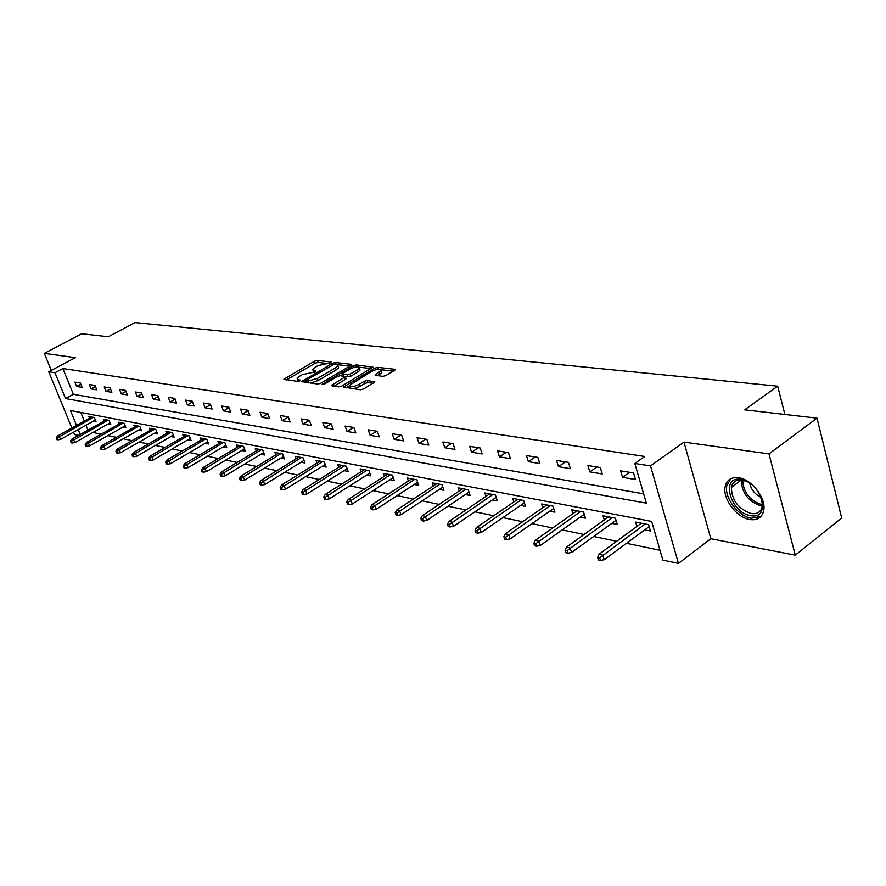 <?xml version="1.0" encoding="UTF-8"?>
<svg xmlns="http://www.w3.org/2000/svg" width="886" height="886" viewBox="0 0 886 886"><rect width="100%" height="100%" fill="white"/><g stroke="black" fill="none" stroke-linecap="round" stroke-linejoin="round"><path stroke-width="1.33" d="M330.899 362.773L331.131 361.997L317.376 360.414L314.464 361.222L283.885 379.23L297.851 381.456L299.933 380.88L300.21 380.072L298.427 379.839L297.12 378.466L299.678 376.173L302.181 374.712L315.505 371.777L315.759 370.979L313.976 370.758L312.636 369.396L317.609 365.719L330.899 362.773M738.614 477.742C731.094 476.934 726.586 479.99 725.102 486.923C722.577 498.94 736.731 517.679 749.822 519.55C757.763 520.591 762.436 517.358 763.832 509.827C765.914 497.622 751.383 479.193 738.614 477.742M382.697 376.439L385.831 375.586L394.37 370.448L395.101 369.783L394.613 369.263L377.813 367.347L374.745 368.177L343.48 387.082L360.513 389.796L363.67 388.943L374.911 381.932L367.247 380.515L364.124 381.357L358.963 384.458C353.182 387.104 349.992 387.415 349.394 385.377L371.544 371.489C377.303 368.864 380.482 368.554 381.08 370.581L375.011 375.055L382.697 376.439M817.003 418.148L841.7 518L795.285 555.157L768.982 453.898L817.003 418.148L744.65 409.841L777.687 386.185L135.071 322.57L108.269 336.78L81.767 333.734L44.3 353.359L75.299 357.667L48.73 371.777L54.965 372.751L62.862 368.543L644.742 456.467L634.819 463.467L650.501 465.914L678.466 563.43L662.85 560.096L651.631 521.422L70.448 410.495L76.573 425.446M768.982 453.898L683.981 442.103L650.501 465.914M350.922 365.431L351.687 364.755L351.233 364.301L335.495 362.496L332.538 363.304L301.738 381.589L317.686 384.092L320.721 383.261L350.922 365.431M356.316 364.877L373.039 367.225L341.841 386.052L338.751 386.894L331.386 385.499L345.341 376.727L340.335 375.686L337.3 376.517L324.431 384.125L321.995 384.38L353.292 365.708L356.316 364.877L356.969 366.771M44.3 353.359L51.299 370.403M784.874 414.46L777.687 386.185M62.862 368.543L73.372 394.303L643.635 493.856M76.617 386.473L82.143 387.392L80.382 383.051L74.867 382.154L76.617 386.473L80.847 384.181M91.103 388.876L96.784 389.829L95.012 385.421L89.342 384.502L91.103 388.876L95.455 386.506M105.999 391.357L111.846 392.332L110.063 387.869L104.227 386.927L105.999 391.357L110.473 388.91M121.327 393.916L127.34 394.912L125.557 390.394L119.544 389.408L121.327 393.916L125.934 391.368M137.108 396.54L143.299 397.57L141.494 392.985L135.314 391.977L137.108 396.54L141.86 393.893M153.356 399.243L159.735 400.306L157.918 395.654L151.539 394.613L153.356 399.243L158.251 396.496M170.09 402.022L176.657 403.119L174.841 398.401L168.274 397.338L170.09 402.022L175.14 399.176M187.334 404.902L194.112 406.021L192.284 401.236L185.506 400.14L187.334 404.902L192.55 401.934M205.12 407.859L212.108 409.022L210.27 404.16L203.282 403.019L205.12 407.859L210.503 404.769M223.471 410.916L230.681 412.112L228.832 407.172L221.622 406.01L223.471 410.916L229.02 407.693M242.399 414.061L249.852 415.301L247.991 410.296L240.549 409.077L242.399 414.061L248.146 410.705M261.957 417.317L269.643 418.602L267.782 413.507L260.085 412.256L261.957 417.317L267.893 413.817M282.158 420.684L290.11 422.002L288.227 416.83L280.286 415.545L282.158 420.684L288.293 417.018M303.045 424.161L311.263 425.524L309.38 420.274L301.162 418.934L303.045 424.161L309.402 420.329M324.641 427.75L333.147 429.167L331.253 423.829L322.748 422.445L324.641 427.75L331.131 423.807M346.991 431.471L355.795 432.933L353.902 427.506L345.097 426.077L346.991 431.471L353.536 427.451M370.138 435.325L379.263 436.842L377.358 431.316L368.244 429.843L370.138 435.325L376.738 431.216M394.126 439.312L403.584 440.896L401.679 435.27L392.221 433.73L394.126 439.312L400.782 435.126M418.989 443.454L428.802 445.093L426.897 439.367L417.084 437.773L418.989 443.454L425.712 439.179M444.794 447.751L454.972 449.446L453.067 443.62L442.878 441.97L444.794 447.751L451.561 443.377M471.585 452.214L482.161 453.975L480.245 448.039L469.669 446.322L471.585 452.214L478.407 447.74M499.416 456.844L510.414 458.671L508.498 452.635L497.5 450.852L499.416 456.844L506.294 452.281M528.355 461.661L539.795 463.566L537.88 457.409L526.439 455.548L528.355 461.661L535.288 456.988M558.468 466.667L570.374 468.65L568.469 462.381L556.552 460.443L558.468 466.667L565.456 461.894M589.821 471.895L602.236 473.955L600.331 467.564L587.916 465.549L589.821 471.895L596.865 467M622.515 477.332L635.45 479.481L633.556 472.958L620.61 470.854L622.515 477.332L629.592 472.316M92.952 432.479L101.115 434.173M107.904 435.58L116.409 437.341M123.276 438.769L132.136 440.619M139.113 442.059L148.339 443.975M155.415 445.448L165.04 447.452M172.205 448.936L182.239 451.018M189.515 452.536L199.981 454.706M207.368 456.235L218.288 458.505M225.775 460.067L237.182 462.437M244.78 464.009L256.696 466.49M264.416 468.085L276.853 470.676M284.694 472.304L297.696 475.007M305.659 476.657L319.248 479.481M327.344 481.153L341.564 484.11M349.782 485.816L364.667 488.917M373.028 490.645L388.611 493.89M397.105 495.651L413.441 499.039M422.079 500.834L439.201 504.4M447.995 506.216L465.958 509.948M474.896 511.809L493.746 515.73M502.849 517.612L522.651 521.732M531.921 523.648L552.731 527.978M562.178 529.939L584.062 534.48M593.686 536.484L616.722 541.268M626.524 543.306L659.992 550.25M80.781 412.466L84.325 421.138M85.997 425.236L87.991 430.12M93.185 421.238L96.098 421.814L94.37 417.539L88.822 416.464L89.541 418.247M107.848 424.128L110.828 424.715L109.089 420.385L103.374 419.277L104.116 421.105M122.921 427.096L125.978 427.694L124.217 423.309L118.347 422.179L119.101 424.051M138.438 430.153L141.55 430.773L139.789 426.321L133.753 425.147L134.517 427.074M154.397 433.298L157.586 433.93L155.814 429.411L149.601 428.215L150.376 430.197M170.843 436.532L174.099 437.175L172.316 432.601L165.915 431.36L166.712 433.409M187.766 439.866L191.11 440.53L189.316 435.89L182.715 434.616L183.535 436.709M205.22 443.31L208.631 443.986L206.837 439.268L200.037 437.961L200.867 440.12M223.206 446.854L226.705 447.541L224.9 442.756L217.878 441.405L218.731 443.642M241.756 450.509L245.344 451.207L243.528 446.356L236.296 444.96L237.16 447.264M260.905 454.274L264.582 455.005L262.754 450.077L255.29 448.637L256.176 451.007M280.674 458.173L284.45 458.915L282.612 453.909L274.904 452.425L275.812 454.883M301.096 462.193L304.972 462.957L303.123 457.874L295.16 456.334L296.079 458.87M322.205 466.346L326.181 467.132L324.331 461.971L316.092 460.377L317.044 463.013M344.034 470.654L348.12 471.452L346.26 466.213L337.743 464.563L338.707 467.287M366.627 475.095L370.824 475.926L368.953 470.599L360.137 468.893L361.123 471.717M390.017 479.703L394.325 480.555L392.454 475.14L383.317 473.368L384.336 476.303M414.238 484.476L418.679 485.351L416.808 479.835L407.339 478.008L408.38 481.054M439.356 489.426L443.919 490.323L442.048 484.72L432.235 482.826L433.298 485.982M465.416 494.554L470.112 495.484L468.24 489.781L458.051 487.809L459.136 491.11M492.461 499.881L497.301 500.834L495.429 495.03L484.852 492.981L485.971 496.426M520.547 505.419L525.553 506.404L523.67 500.49L512.684 498.364L513.825 501.952M549.752 511.167L554.913 512.186L553.041 506.161L541.612 503.957L542.786 507.7M580.142 517.147L585.469 518.199L583.597 512.064L571.703 509.771L572.91 513.692M611.772 523.382L617.287 524.468L615.427 518.21L603.034 515.818L604.263 519.938M644.742 529.872L650.446 531.002L648.585 524.623L635.672 522.131L636.934 526.439M683.981 442.103L710.838 538.732L795.285 555.157M710.838 538.732L678.466 563.43M78.555 435.391L74.546 434.539L73.571 432.158M54.965 372.751L65.553 398.556L646.326 503.137L634.819 463.467M71.877 428.049L48.73 371.777M78.256 429.544L80.261 434.439M73.372 394.303L65.553 398.556M313.024 370.492L313.5 372.353M297.519 379.573L298.028 381.467M324.841 363.205L318.074 362.418L315.161 363.227L286.433 379.928M305.947 381.345L304.297 382.309M349.793 366.106L337.832 364.711M334.642 364.013L305.659 380.526L307.841 381.08L317.443 378.455L335.506 367.845L337.943 365.652L336.558 364.235L334.642 364.013M306.39 382.575L305.748 380.77M310.421 383.129L318.174 380.515L317.443 378.455M338.264 366.549L338.662 367.701L336.215 369.894L318.174 380.515M359.218 367.192L371.145 368.576M333.944 386.252L345.296 379.507L345.928 378.422M340.578 375.719L342.505 374.579M357.302 369.861L359.317 368.055C358.708 366.128 355.596 366.439 349.992 368.997L342.24 373.826L347.246 374.856L350.302 374.025L357.302 369.861L358.022 371.943L360.037 370.126L359.683 369.097M342.373 374.202L342.937 376.007M358.022 371.943L351.022 376.107L345.374 376.616M381.423 371.588L381.8 372.696L377.602 375.819M349.771 386.473L350.258 388.422M353.16 388.81L359.694 386.584L358.963 384.458M373.061 383.284L367.978 382.63L364.855 383.472L359.694 386.584M349.294 385.908L346.038 387.869M393.207 371.145L381.024 369.728M56.15 437.905L56.859 439.622L57.767 439.821L57.047 438.105L56.15 437.905L57.568 435.99L59.207 436.344L60.492 439.445L95.378 420.019M57.047 438.105L93.395 417.35M57.568 435.99L91.734 417.029M60.492 439.445L57.767 439.821M750.597 515.597C730.23 512.839 720.03 475.461 740.917 479.426C761.727 481.851 771.806 520.303 750.597 515.597M747.817 481.951L742.246 480.057C736.188 479.392 732.556 481.862 731.36 487.466C731.747 500.247 738.348 508.941 751.195 513.537C757.53 514.345 761.262 511.754 762.403 505.773L761.916 499.494M761.196 497.445C754.983 494.454 751.151 489.681 749.689 483.125M730.762 478.717L726.753 485.849C724.25 497.799 738.304 516.394 751.306 518.244L761.008 516.438M70.459 441.062L71.179 442.801L72.109 443.011L71.389 441.272L70.459 441.062L71.888 439.113L73.571 439.478L74.856 442.623L110.085 422.877M71.389 441.272L108.07 420.185M71.888 439.113L106.353 419.853M74.856 442.623L72.109 443.011M85.178 444.307L85.898 446.079L86.861 446.289L86.13 444.517L85.178 444.307L86.618 442.335L88.345 442.712L89.641 445.891L125.214 425.801M86.13 444.517L123.154 423.098M86.618 442.335L121.393 422.766M89.641 445.891L86.861 446.289M100.328 447.651L101.059 449.446L102.045 449.667L101.314 447.873L100.328 447.651L101.768 445.647L103.551 446.035L104.858 449.257L140.785 428.824M101.314 447.873L138.67 426.1M101.768 445.647L136.854 425.745M104.858 449.257L102.045 449.667M115.922 451.096L116.653 452.912L117.672 453.134L116.941 451.317L115.922 451.096L117.373 449.047L119.2 449.446L120.518 452.724L156.8 431.925M116.941 451.317L154.64 429.189M117.373 449.047L152.78 428.824M120.518 452.724L117.672 453.134M131.981 454.64L132.723 456.478L133.764 456.711L133.033 454.872L131.981 454.64L133.443 452.558L135.325 452.967L136.654 456.29L173.302 435.115M133.033 454.872L171.087 432.368M133.443 452.558L169.16 431.991M136.654 456.29L133.764 456.711M148.538 458.295L149.28 460.155L150.354 460.399L149.612 458.527L148.538 458.295L150 456.179L151.938 456.6L153.278 459.967L190.291 438.404M149.612 458.527L188.02 435.635M150 456.179L186.049 435.259M153.278 459.967L150.354 460.399M165.604 462.049L166.346 463.954L167.454 464.198L166.712 462.304L165.604 462.049L167.066 459.9L169.071 460.343L170.411 463.755L207.8 441.793M166.712 462.304L205.474 439.013M167.066 459.9L203.437 438.614M170.411 463.755L167.454 464.198M183.203 465.936L183.945 467.863L185.096 468.118L184.343 466.191L183.203 465.936L184.676 463.755L186.736 464.198L188.087 467.664L225.852 445.281M184.343 466.191L223.471 442.491M184.676 463.755L221.367 442.081M188.087 467.664L185.096 468.118M201.355 469.945L202.119 471.895L203.293 472.16L202.54 470.2L201.355 469.945L202.839 467.719L204.965 468.185L206.327 471.695L244.47 448.881M202.54 470.2L242.033 446.068M202.839 467.719L239.862 445.658M206.327 471.695L203.293 472.16M220.105 474.076L220.869 476.059L222.087 476.336L221.334 474.353L220.105 474.076L221.589 471.817L223.793 472.293L225.155 475.86L263.696 452.591M221.334 474.353L261.193 449.778M221.589 471.817L258.956 449.346M225.155 475.86L222.087 476.336M239.475 478.351L240.239 480.367L241.501 480.644L240.737 478.628L239.475 478.351L240.959 476.048L243.229 476.535L244.602 480.168L283.542 456.423M240.737 478.628L280.973 453.599M240.959 476.048L278.658 453.145M244.602 480.168L241.501 480.644M259.487 482.77L260.251 484.808L261.558 485.096L260.794 483.058L259.487 482.77L260.971 480.411L263.33 480.932L264.704 484.609L304.042 460.388M260.794 483.058L301.406 457.541M260.971 480.411L299.014 457.076M264.704 484.609L261.558 485.096M280.186 487.333L280.951 489.404L282.302 489.714L281.538 487.632L280.186 487.333L281.67 484.941L284.107 485.473L285.48 489.205L325.228 464.474M281.538 487.632L322.515 461.628M281.67 484.941L320.045 461.141M285.48 489.205L282.302 489.714M301.594 492.062L302.37 494.166L303.765 494.477L302.99 492.361L301.594 492.062L303.078 489.615L305.604 490.168L306.988 493.967L347.146 468.694M302.99 492.361L344.355 465.848M303.078 489.615L341.797 465.349M306.988 493.967L303.765 494.477M323.755 496.946L324.531 499.095L325.982 499.416L325.206 497.267L323.755 496.946L325.251 494.454L327.853 495.019L329.249 498.884L369.816 473.069M325.206 497.267L366.959 470.211M325.251 494.454L364.312 469.702M329.249 498.884L325.982 499.416M346.725 502.019L347.5 504.189L348.995 504.533L348.22 502.34L346.725 502.019L348.209 499.471L350.911 500.058L352.307 503.99L393.306 477.587M348.22 502.34L390.349 474.73M348.209 499.471L387.614 474.198M352.307 503.99L348.995 504.533M370.525 507.268L371.3 509.483L372.862 509.827L372.076 507.612L370.525 507.268L372.009 504.666L374.811 505.286L376.218 509.273L417.627 482.261M372.076 507.612L414.593 479.415M372.009 504.666L411.746 478.861M376.218 509.273L372.862 509.827M395.211 512.706L395.987 514.965L397.604 515.331L396.828 513.072L395.211 512.706L396.695 510.059L399.597 510.69L401.004 514.755L442.856 487.112M396.828 513.072L439.722 484.265M396.695 510.059L436.776 483.701M401.004 514.755L397.604 515.331M420.828 518.365L421.614 520.658L423.286 521.034L422.511 518.731L420.828 518.365L422.312 515.652L425.335 516.316L426.742 520.447L469.015 492.14M422.511 518.731L465.781 489.305M422.312 515.652L462.725 488.718M426.742 520.447L423.286 521.034M447.441 524.235L448.227 526.572L449.966 526.96L449.191 524.623L447.441 524.235L448.925 521.466L452.059 522.153L453.466 526.362L496.182 497.356M449.191 524.623L492.849 494.532M448.925 521.466L489.67 493.923M453.466 526.362L449.966 526.96M475.106 530.337L475.893 532.719L477.698 533.117L476.912 530.736L475.106 530.337L476.579 527.502L479.835 528.222L481.253 532.508L524.401 502.761M476.912 530.736L520.957 499.959M476.579 527.502L517.657 499.327M481.253 532.508L477.698 533.117M503.879 536.683L504.666 539.109L506.548 539.53L505.762 537.104L503.879 536.683L505.341 533.793L508.73 534.535L510.148 538.898L553.739 508.376M505.762 537.104L550.173 505.607M505.341 533.793L546.74 504.942M510.148 538.898L506.548 539.53M533.837 543.295L534.623 545.765L536.584 546.197L535.797 543.727L533.837 543.295L535.288 540.327L538.821 541.102L540.227 545.554L584.262 514.223M535.797 543.727L580.574 511.477M535.288 540.327L577.007 510.79M540.227 545.554L536.584 546.197M565.046 550.184L565.833 552.698L567.871 553.152L567.095 550.638L565.046 550.184L566.486 547.149L570.163 547.947L571.57 552.487L616.047 520.292M567.095 550.638L612.226 517.601M566.486 547.149L608.505 516.881M571.57 552.487L567.871 553.152M597.585 557.36L598.371 559.93L600.509 560.406L599.722 557.837L597.585 557.36L599.014 554.248L602.857 555.09L604.252 559.719L649.161 526.616M599.722 557.837L645.207 523.969M599.014 554.248L641.331 523.216M604.252 559.719L600.509 560.406M314.486 372.209L313.976 370.758M298.959 381.301L298.427 379.839M285.148 379.762L284.694 378.51M315.161 363.227L314.464 361.222M318.074 362.418L317.376 360.414M303.001 382.132L302.547 380.869M332.914 364.401L332.538 363.304M336.082 364.179L335.495 362.496M351.487 365.021L351.233 364.301M306.589 382.619L305.947 380.836M308.483 382.863L307.841 381.08M336.215 369.894L335.506 367.845M372.829 367.502L372.563 366.738M332.638 386.086L332.172 384.779M345.296 379.507L344.565 377.425M322.836 384.69L322.548 383.882M353.868 367.358L353.292 365.708M343.303 376.052L342.694 374.291M347.976 376.938L347.246 374.856M351.022 376.107L350.302 374.025M376.196 375.653L375.764 374.379M379.817 374.49L379.097 372.386M364.855 383.472L364.124 381.357M367.978 382.63L367.247 380.515M374.7 382.209L374.435 381.412M344.72 387.691L344.255 386.374M375.321 369.861L374.745 368.177M378.466 369.24L377.813 367.347M394.879 370.071L394.613 369.263M762.348 506.127L761.085 505.961C748.227 501.443 741.637 492.793 741.316 480.035L741.327 479.946M742.678 480.123C743.332 492.339 749.733 500.535 761.871 504.71L762.492 504.798M338.662 367.701L337.943 365.652M346.061 378.809L345.341 376.727M360.037 370.126L359.317 368.055M381.8 372.696L381.08 370.581M731.36 487.466L741.338 479.946"/></g></svg>
